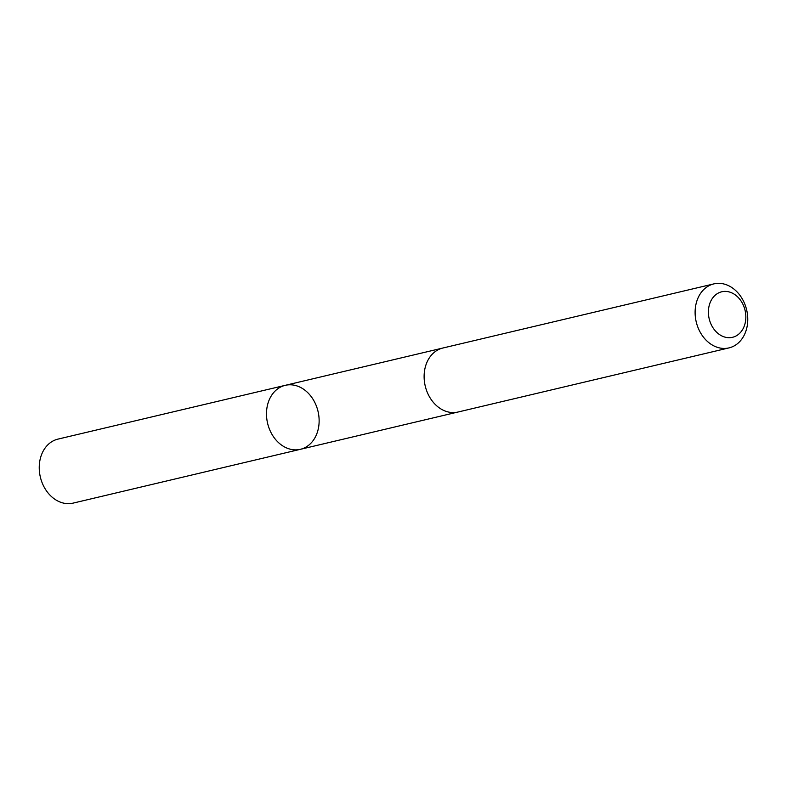 <?xml version="1.0" encoding="UTF-8"?>
<svg xmlns="http://www.w3.org/2000/svg" width="787" height="787" viewBox="0 0 787 787"><rect width="100%" height="100%" fill="white"/><g stroke="black" fill="none" stroke-linecap="round" stroke-linejoin="round"><path stroke-width="1.18" d="M269.656 398.871A32.877 25.912 -103.3 0 1 285.248 385.335A32.877 25.912 -103.3 0 1 318.027 411.365A32.877 25.912 -103.3 0 1 300.388 449.318A32.877 25.912 -103.3 0 1 272.4 435.063A32.877 25.912 -103.3 0 1 269.656 398.871A32.877 25.912 -103.3 0 1 285.248 385.335L57.992 439.107A32.887 25.912 76.7 0 0 42.4 452.653A32.887 25.912 76.7 0 0 45.154 488.845A32.887 25.912 76.7 0 0 73.142 503.109L300.388 449.318A32.877 25.912 -103.3 0 1 272.4 435.063A32.877 25.912 -103.3 0 1 269.656 398.871M713.858 283.891L442.865 348.021A32.887 25.912 76.7 0 0 425.226 385.994A32.887 25.912 76.7 0 0 458.014 412.024L729.008 347.893A32.887 25.912 76.7 0 0 744.6 334.347A32.887 25.912 76.7 0 0 741.846 298.155A32.887 25.912 76.7 0 0 713.858 283.891A32.887 25.912 76.7 0 0 696.22 321.863A32.887 25.912 76.7 0 0 729.008 347.893M743.597 327.677A23.394 18.435 76.7 0 0 726.598 291.465A23.394 18.435 76.7 0 0 711.173 324.5A23.394 18.435 76.7 0 0 743.597 327.677M442.137 348.208L285.248 385.335M457.277 412.191L300.388 449.318"/></g></svg>
